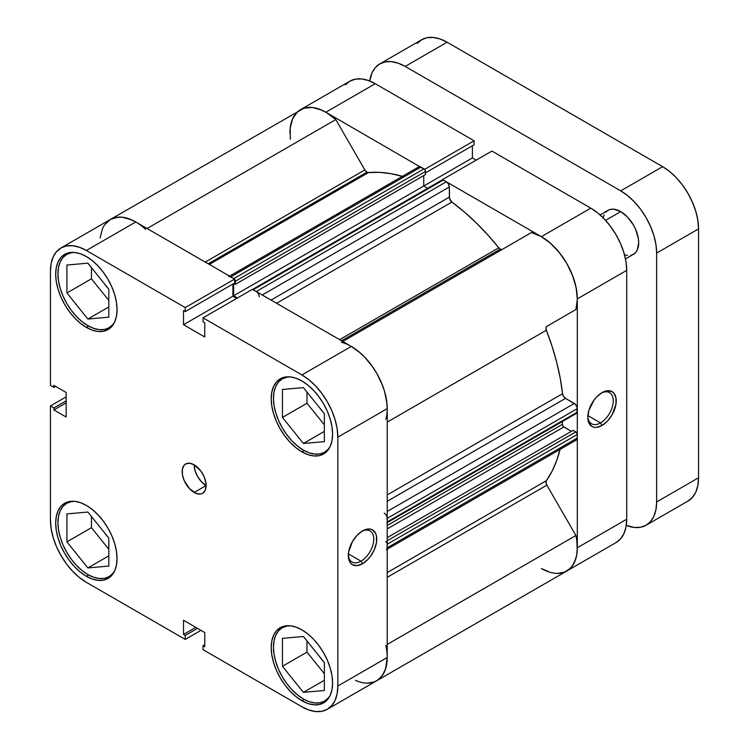 <?xml version="1.0" encoding="UTF-8"?>
<svg xmlns="http://www.w3.org/2000/svg" width="749" height="749" viewBox="0 0 749 749"><rect width="100%" height="100%" fill="white"/><g stroke="black" fill="none" stroke-linecap="round" stroke-linejoin="round"><path stroke-width="1.12" d="M114.728 570.747A42.337 24.445 60 0 1 109.036 576.655A42.337 24.445 60 0 1 87.867 574.558A42.337 24.445 60 0 1 60.21 537.248A42.337 24.445 60 0 1 66.698 503.328A42.337 24.445 60 0 1 74.657 501.343L71.239 501.643L66.698 503.328L62.972 506.418L60.21 510.79L58.506 516.295L57.935 522.708L58.506 529.777L60.21 537.248L62.972 544.823L66.698 552.21L71.239 559.129L76.407 565.308L82.025 570.523L87.867 574.558L93.709 577.264L99.327 578.537L104.495 578.331L109.036 576.655L112.762 573.565L114.728 570.747M114.728 321.864A42.337 24.445 60 0 1 109.036 327.772A42.337 24.445 60 0 1 87.867 325.675A42.337 24.445 60 0 1 60.21 288.365A42.337 24.445 60 0 1 66.698 254.445A42.337 24.445 60 0 1 74.657 252.46L71.239 252.759L66.698 254.445L62.972 257.534L60.21 261.916L58.506 267.412L57.935 273.825L58.506 280.903L60.21 288.365L62.972 295.939L66.698 303.326L71.239 310.245L76.407 316.424L82.025 321.639L87.867 325.675L93.709 328.38L99.327 329.654L104.495 329.448L109.036 327.772L112.762 324.682L114.728 321.873L116.46 316.256L117.05 309.683L116.46 302.437L114.719 294.778L111.882 287.017L108.071 279.443L103.418 272.355L98.11 266.017L92.352 260.68L86.369 256.542L80.386 253.761L74.628 252.46L69.32 252.666L64.676 254.388A43.395 25.054 60 0 1 86.369 256.542A43.395 25.054 60 0 1 114.719 294.778A43.395 25.054 60 0 1 108.071 329.551L111.882 326.386L114.719 321.892M330.272 446.31A42.337 24.445 60 0 1 324.57 452.209A42.337 24.445 60 0 1 303.401 450.112A42.337 24.445 60 0 1 275.744 412.802A42.337 24.445 60 0 1 282.233 378.882A42.337 24.445 60 0 1 290.2 376.897L286.773 377.206L282.233 378.882L278.516 381.971L275.744 386.353L274.04 391.849L273.469 398.262L274.04 405.34L275.744 412.802L278.516 420.376L282.233 427.763L286.773 434.682L291.951 440.871L297.559 446.076L303.401 450.112L309.243 452.817L314.861 454.091L320.038 453.885L324.57 452.209L328.296 449.119L330.262 446.31M330.272 695.184A42.337 24.445 60 0 1 324.57 701.092A42.337 24.445 60 0 1 303.401 698.995A42.337 24.445 60 0 1 275.744 661.685A42.337 24.445 60 0 1 282.233 627.765A42.337 24.445 60 0 1 290.2 625.78L286.773 626.08L282.233 627.765L278.516 630.855L275.744 635.227L274.04 640.732L273.469 647.145L274.04 654.223L275.744 661.685L278.516 669.26L282.233 676.647L286.773 683.565L291.951 689.745L297.559 694.96L303.401 698.995L309.243 701.701L314.861 702.974L320.038 702.768L324.57 701.092L328.296 698.002L330.262 695.194L332.004 689.576L332.593 683.004L332.004 675.757L330.253 668.099L327.416 660.337L323.605 652.763L318.952 645.675L313.653 639.337L307.895 634L301.903 629.862L295.921 627.082L290.163 625.78L284.863 625.986L280.21 627.709A43.395 25.054 60 0 1 301.903 629.862A43.395 25.054 60 0 1 330.253 668.099A43.395 25.054 60 0 1 323.605 702.871L327.416 699.706L330.253 695.212M194.141 464.801A16.937 9.774 -120 0 0 206.115 485.549L194.141 492.458A16.937 9.774 60 0 1 183.074 477.534A16.937 9.774 60 0 1 185.668 463.968A16.937 9.774 60 0 1 194.141 464.801L189.553 463.21L185.668 463.968L184.179 465.204L182.391 469.155L182.391 474.548L184.179 480.568L189.553 488.76L196.472 493.544L200.788 493.966L202.605 493.301L205.198 490.305L206.115 485.549L205.881 482.712L204.093 476.701L200.788 470.971L194.141 464.801A16.937 9.774 60 0 1 205.198 479.725A16.937 9.774 60 0 1 202.605 493.301A16.937 9.774 60 0 1 194.141 492.458L206.115 485.549L201.528 481.85L197.642 476.607L195.049 470.625L194.141 464.801M361.027 561.16A17.995 10.392 120 0 0 373.751 539.542A17.995 10.392 120 0 0 361.758 531.378A17.995 10.392 -60 0 1 370.025 530.882A17.995 10.392 -60 0 1 372.787 545.3A17.995 10.392 -60 0 1 361.027 561.16L348.379 553.857L361.027 561.16A17.995 10.392 -60 0 1 352.03 562.05A17.995 10.392 -60 0 1 348.332 554.644A17.995 10.392 120 0 0 361.027 561.16L362.525 563.754L361.027 561.16M362.525 530.91A20.111 11.61 -60 0 1 376.747 539.121A20.111 11.61 -60 0 1 362.525 563.754L367.965 559.363L370.427 556.423L374.35 549.626L376.475 542.482L376.475 536.078L375.661 533.466L372.581 529.918L370.427 529.122L367.965 529.019L362.525 530.91L357.086 535.301L352.47 541.527L348.575 552.182L348.575 558.585L350.701 563.276L352.47 564.746L357.086 565.645L362.525 563.754A20.111 11.61 -60 0 1 348.304 555.543A20.111 11.61 -60 0 1 362.525 530.91L362.525 530.91M86.369 327.407A43.395 25.054 60 0 1 58.019 289.161A43.395 25.054 60 0 1 64.676 254.388L60.856 257.553L58.019 262.047L56.278 267.683L55.688 274.256L56.278 281.512L58.019 289.161L60.856 296.922L64.676 304.497L69.32 311.593L74.628 317.922L80.386 323.268L86.369 327.407L92.352 330.178L98.11 331.489L103.418 331.273L108.071 329.551A43.395 25.054 60 0 1 86.369 327.407L88.625 326.096L86.369 327.407M86.369 576.281A43.395 25.054 60 0 1 58.019 538.044A43.395 25.054 60 0 1 64.676 503.272A43.395 25.054 60 0 1 86.369 505.425L80.386 502.645L74.628 501.343L69.32 501.549L64.676 503.272L60.856 506.436L58.019 510.93L56.278 516.567L55.688 523.139L56.278 530.386L58.019 538.044L60.856 545.806L64.676 553.38L69.32 560.467L74.628 566.806L80.386 572.142L86.369 576.281L92.352 579.061L98.11 580.363L103.418 580.157L108.071 578.434L111.882 575.269L114.719 570.775L116.46 565.139L117.05 558.567L116.46 551.311L114.719 543.662L111.882 535.9L108.071 528.326L103.418 521.238L98.11 514.9L92.352 509.554L86.369 505.425A43.395 25.054 60 0 1 114.719 543.662A43.395 25.054 60 0 1 108.071 578.434A43.395 25.054 60 0 1 86.369 576.281L88.625 574.979L86.369 576.281M301.903 700.718A43.395 25.054 60 0 1 273.554 662.481A43.395 25.054 60 0 1 280.21 627.709L276.39 630.873L273.554 635.367L271.812 641.004L271.222 647.576L271.812 654.832L273.554 662.481L276.39 670.243L280.21 677.817L284.863 684.904L290.163 691.243L295.921 696.589L301.903 700.718L307.895 703.498L313.653 704.8L318.952 704.594L323.605 702.871A43.395 25.054 60 0 1 301.903 700.718L304.16 699.416L301.903 700.718M301.903 451.844A43.395 25.054 60 0 1 273.554 413.598A43.395 25.054 60 0 1 280.21 378.825A43.395 25.054 60 0 1 301.903 380.979L295.921 378.208L290.163 376.897L284.863 377.112L280.21 378.825L276.39 381.999L273.554 386.484L271.812 392.12L271.222 398.693L271.812 405.949L273.554 413.598L276.39 421.369L280.21 428.934L284.863 436.03L290.163 442.369L295.921 447.705L301.903 451.844L307.895 454.615L313.653 455.926L318.952 455.71L323.605 453.988L327.416 450.823L330.253 446.338L332.004 440.693L332.593 434.12L332.004 426.874L330.253 419.215L327.416 411.454L323.605 403.88L318.952 396.792L313.653 390.454L307.895 385.117L301.903 380.979A43.395 25.054 60 0 1 330.253 419.215A43.395 25.054 60 0 1 323.605 453.988A43.395 25.054 60 0 1 301.903 451.844L304.16 450.542L301.903 451.844M323.325 412.39A17.995 10.392 60 0 1 320.001 408.252L323.325 412.39M323.325 661.273A17.995 10.392 60 0 1 320.001 657.135L323.325 661.273M104.457 532.689L107.79 536.827A17.995 10.392 60 0 1 104.467 532.689M104.457 283.815L107.79 287.953A17.995 10.392 60 0 1 104.467 283.815M136.252 222.266L131.478 219.794L122.246 217.219L117.949 217.144L110.365 219.457A50.801 29.333 -120 0 1 135.766 221.976L86.369 250.494A50.801 29.333 60 0 0 60.969 247.975A50.801 29.333 60 0 0 50.445 271.232L50.445 385.407L53.891 387.392L55.623 386.39L53.891 387.392L53.891 385.389L66.165 392.476L66.165 417.015L53.891 409.928L53.891 407.924L50.445 405.939L50.445 520.115A50.801 29.333 60 0 0 86.369 582.329L185.246 639.421L185.246 635.442L197.521 628.355L185.246 635.442L183.514 634.44L183.514 620.266L204.767 632.54L204.767 646.715L203.026 645.713L203.026 649.683L203.026 645.713L204.767 646.715L204.767 632.54L183.514 620.266L183.514 634.44L185.246 635.442L185.246 639.421L86.369 582.329L79.366 577.488L72.625 571.234L66.408 563.819L60.969 555.515L56.503 546.648L53.179 537.567L51.138 528.607L50.445 520.115L50.445 405.939L53.891 407.924L53.891 409.928L66.165 417.015L66.165 392.476L53.891 385.389L53.891 387.392L50.445 385.407L50.445 271.232L51.138 263.536L53.179 256.935L56.503 251.683L60.969 247.975L66.408 245.962L72.625 245.709L79.366 247.245L86.369 250.494L185.246 307.577L234.643 279.059L135.766 221.976L86.369 250.494L185.246 307.577L185.246 311.556L183.514 310.554L183.514 324.72L204.767 336.994L204.767 322.819L203.026 321.817L203.026 317.848L301.903 374.931L308.916 379.771L315.657 386.025L321.864 393.44L327.304 401.745L331.779 410.611L335.093 419.693L337.134 428.662L337.827 437.154L337.827 686.028L337.134 693.724L335.093 700.324L331.779 705.577L327.304 709.284L321.864 711.307L315.657 711.55L308.916 710.024L301.903 706.775L203.026 649.683L301.903 706.775A50.801 29.333 60 0 0 327.304 709.284L376.7 680.766L381.166 677.059L384.49 671.806L386.531 665.206L387.224 657.51L387.224 408.636L386.531 400.144L384.49 391.184L381.166 382.093L376.7 373.227L371.261 364.922L365.044 357.507L358.312 351.253L351.3 346.413L252.422 289.329L203.026 317.848L301.903 374.931L351.3 346.413L252.422 289.329L203.026 317.848L203.026 321.817L204.767 322.819L204.767 336.994L183.514 324.72L183.514 310.554L185.246 311.556L234.643 283.038L234.643 279.059L135.766 221.976L128.753 218.727L122.021 217.191L115.805 217.444L110.365 219.457L105.899 223.165M50.445 405.939L66.165 396.867L50.445 405.939M236.703 298.402L232.902 296.201L232.902 284.04L232.902 296.201L183.514 324.72L232.902 296.201L236.703 298.402M337.827 437.154L387.224 408.636L387.224 657.51L337.827 686.028L337.827 437.154L387.224 408.636A50.801 29.333 -120 0 0 351.3 346.413L301.903 374.931A50.801 29.333 60 0 1 337.827 437.154M185.246 639.421L200.966 630.349L185.246 639.421M385.819 645.245A50.801 29.333 60 0 1 376.7 680.766A50.801 29.333 -120 0 0 387.224 657.51L337.827 686.028A50.801 29.333 60 0 1 327.304 709.284M306.996 392.073L306.996 403.243L324.354 424.842L306.996 403.243L306.996 392.073M306.996 640.957L306.996 652.126L324.354 673.726L306.996 652.126L306.996 640.957M91.462 516.52L91.462 527.689L108.82 549.289L91.462 527.689L91.462 516.52M91.462 267.636L91.462 278.806L108.82 300.405L91.462 278.806L91.462 267.636M53.891 409.928L66.165 402.84L53.891 409.928M53.891 407.924L66.165 400.837L53.891 407.924M203.026 645.713L204.767 644.711L203.026 645.713M183.514 634.44L195.789 627.353L183.514 634.44M234.643 279.059L234.643 283.038L185.246 311.556L185.246 307.577L234.643 279.059M282.448 638.354L282.448 666.301L306.996 652.126L282.448 666.301L303.401 692.366L324.354 680.27L303.401 692.366L324.354 690.494L324.354 662.556L303.401 636.491L282.448 638.354L282.448 666.301L303.401 692.366L324.354 690.494L324.354 662.556L303.401 636.491L282.448 638.354M282.448 389.48L282.448 417.418L306.996 403.243L282.448 417.418L303.401 443.483L324.354 431.387L303.401 443.483L324.354 441.61L324.354 413.673L303.401 387.608L282.448 389.48L282.448 417.418L303.401 443.483L324.354 441.61L324.354 413.673L303.401 387.608L282.448 389.48M66.914 265.043L66.914 292.981L91.462 278.806L66.914 292.981L87.867 319.046L108.82 306.95L87.867 319.046L108.82 317.173L108.82 289.236L87.867 263.171L66.914 265.043L66.914 292.981L87.867 319.046L108.82 317.173L108.82 289.236L87.867 263.171L66.914 265.043M66.914 513.917L66.914 541.864L91.462 527.689L66.914 541.864L87.867 567.929L108.82 555.833L87.867 567.929L108.82 566.057L108.82 538.119L87.867 512.044L66.914 513.917L66.914 541.864L87.867 567.929L108.82 566.057L108.82 538.119L87.867 512.044L66.914 513.917M587.815 416.378A17.995 10.392 120 0 0 600.511 422.895L602.009 425.488A20.111 11.61 -60 0 1 587.787 417.277A20.111 11.61 -60 0 1 602.009 392.645L596.569 397.036L594.107 399.975L588.873 410.368L587.787 417.277L588.873 422.932L591.953 426.481L594.107 427.276L596.569 427.379L602.009 425.488L607.448 421.097L612.064 414.871L615.959 404.217L615.959 397.813L613.834 393.122L612.064 391.652L607.448 390.753L602.009 392.645A20.111 11.61 -60 0 1 616.23 400.855A20.111 11.61 -60 0 1 602.009 425.488L600.511 422.895A17.995 10.392 -60 0 1 591.513 423.784A17.995 10.392 -60 0 1 587.815 416.378M587.862 415.592L600.511 422.895L587.862 415.592M489.312 255.456A169.34 97.773 60 0 1 490.108 256.43L489.312 255.456M493.095 254.697A169.34 97.773 -120 0 0 492.308 253.724L493.095 254.697L492.308 253.724A169.34 97.773 -120 0 1 493.095 254.697M616.184 542.501L566.796 571.019A50.801 29.333 60 0 0 577.31 547.762L626.707 519.244L577.31 547.762L577.31 298.888L626.707 270.37L626.707 519.244A50.801 29.333 -120 0 1 616.184 542.501L620.649 538.803L623.973 533.541L626.014 526.94L626.707 519.244L626.707 270.37L626.014 261.878L623.973 252.919L620.649 243.828L616.184 234.961L610.744 226.657L604.527 219.242L597.796 212.988L590.783 208.147L541.387 236.665L442.509 179.582L491.906 151.064L590.783 208.147L491.906 151.064L442.509 179.582L541.387 236.665L548.399 241.506L555.14 247.76L561.347 255.175L566.796 263.479L571.262 272.346L574.577 281.427L576.627 290.397L577.31 298.888L577.31 547.762L576.627 555.458L574.577 562.059L571.262 567.311L566.796 571.019A50.801 29.333 60 0 1 541.387 568.51L549.626 572.152M295.986 113.417L300.452 109.71L305.901 107.697L312.108 107.444L318.849 108.98L325.852 112.228L424.73 169.555L325.852 112.228L375.249 83.71L368.236 80.461L361.505 78.926L355.288 79.179L349.849 81.192L345.383 84.899M476.195 160.136L472.385 157.936L472.385 145.774L472.385 157.936L423.747 186.024L472.385 157.936L476.195 160.136M474.126 144.772L474.126 140.793L375.249 83.71L474.126 140.793L424.73 169.311L474.126 140.793L474.126 144.772L425.469 172.86L474.126 144.772M375.249 83.71A50.801 29.333 -120 0 0 349.849 81.192L300.452 109.71A50.801 29.333 60 0 1 325.852 112.228L375.249 83.71M289.929 132.966A50.801 29.333 60 0 1 300.452 109.71L297.306 112.05L292.569 118.876L290.191 128.173L290.322 139.258M590.783 208.147L541.387 236.665A50.801 29.333 60 0 1 577.31 298.888L626.707 270.37A50.801 29.333 -120 0 0 590.783 208.147M601.241 393.113A17.995 10.392 -60 0 1 609.508 392.616A17.995 10.392 -60 0 1 612.27 407.035A17.995 10.392 -60 0 1 600.511 422.895A17.995 10.392 120 0 0 613.234 401.277A17.995 10.392 120 0 0 601.241 393.113M370.362 325.562L369.575 324.579A169.34 97.773 -120 0 1 370.362 325.562M501.418 249.52L500.276 249.117L341.535 340.776L500.276 249.117A4.232 2.444 -120 0 0 502.364 249.351M300.452 109.71A50.801 29.333 -120 0 1 335.786 119.578L147.094 228.511L335.786 119.578L364.857 169.92A4.232 2.444 -120 0 0 366.973 172.158L208.222 263.807L366.973 172.158A4.232 2.444 -120 0 0 368.471 172.56L209.317 264.444L368.471 172.56L366.973 172.158L364.857 169.92L335.786 119.578L326.349 112.509L321.574 110.047L312.333 107.472L304.047 108.156L110.365 219.457L104.57 224.869L102.482 228.632L100.094 237.92M257.403 292.466L256.252 291.539L446.348 181.792A4.232 2.444 -120 0 1 449.334 186.978L262.244 294.994L449.334 186.978L449.334 197.146L271.044 300.077L449.334 197.146A4.232 2.444 -120 0 0 451.909 202.052L464.155 211.817L476.121 222.771L487.702 234.802L498.778 247.797A4.232 2.444 -120 0 0 500.276 249.117L498.778 247.797L339.634 339.672L498.778 247.797A184.16 106.321 -120 0 0 451.909 202.052L276.587 303.279L451.909 202.052L449.531 198.457L449.334 186.978L448.464 184.029L446.348 181.792L443.277 180.022L441.891 180.284M402.391 176.352A184.16 106.321 -120 0 0 368.471 172.56L379.546 172.354L391.118 173.693L403.084 176.567M557.425 573.397L564.371 572.18L570.092 568.547L572.395 565.879L575.728 559.044L576.711 554.953L577.236 550.496L576.833 540.703L575.915 535.488L546.845 485.146L545.993 482.656L546.367 480.699L387.224 572.582L546.367 480.699A184.16 106.321 -120 0 0 560.037 449.419M387.224 494.911L562.555 393.684A184.16 106.321 -120 0 0 546.367 330.225L387.224 422.108L546.367 330.225L545.993 327.828L546.845 326.321L575.915 309.543L577.31 299.45L576.168 287.859L572.582 275.576L566.796 263.479L559.213 252.413L550.375 243.163L540.9 236.384L531.462 232.546L342.77 341.488L531.462 232.546A50.801 29.333 -120 0 1 566.796 263.479A50.801 29.333 -120 0 1 575.915 309.543L546.845 326.321A4.232 2.444 -120 0 0 546.367 330.225L552.088 346.319L556.713 362.357L560.215 378.189L562.555 393.684A4.232 2.444 -120 0 0 565.514 398.365L563.557 396.39L562.555 393.684L387.224 494.911M356.084 680.644A50.801 29.333 60 0 0 376.7 680.766L566.796 571.019A50.801 29.333 -120 0 0 575.915 535.488L546.845 485.146L387.224 577.301L546.845 485.146A4.232 2.444 -120 0 1 546.367 480.699L552.088 471.196L556.713 460.504L560.215 448.707M574.324 439.747L576.44 439.953L577.086 439.204L577.31 434.476L576.393 432.342L573.125 430.329L387.224 537.651L573.125 430.329L575.812 431.883L387.224 540.759L575.812 431.883A2.116 1.226 -120 0 1 577.31 434.476L387.224 544.223L387.111 543.493M571.403 431.321L563.267 426.49L562.462 425.086L562.349 421.537L562.349 424.365L387.224 525.47L562.349 424.365A2.116 1.226 -120 0 0 563.838 426.958L387.224 528.925L563.838 426.958L571.403 431.321M575.812 413.045L576.393 413.242M387.111 522.521L577.31 412.175A2.116 1.226 -120 0 1 576.87 413.148L577.086 407.175L575.466 404.376L565.514 398.365L574.324 403.449L387.224 511.464L574.324 403.449A4.232 2.444 -120 0 1 577.31 408.636L577.31 412.175L387.224 521.922L386.999 516.932M427.688 188.299L423.747 186.024L423.747 175.566L423.747 186.024L427.688 188.299M234.643 279.302A2.116 1.226 60 0 1 235.373 281.212L234.446 279.077L230.814 276.849L420.901 167.102L423.971 168.871A2.116 1.226 -120 0 1 425.469 171.465L235.373 281.212L235.373 284.32L235.373 281.212L425.469 171.465L425.469 174.573L235.373 284.32L233.894 283.468L235.373 284.32L425.469 174.573L425.348 170.735L424.543 169.33L419.758 166.699L418.139 167.636M355.447 680.373L359.539 681.908M367.338 683.154L374.275 681.927L377.309 680.401L382.299 675.626L385.632 668.791L387.224 657.444M386.999 548.951L387.224 544.223L387.224 547.762L577.31 438.015L577.31 434.476L387.224 544.223A2.116 1.226 60 0 0 385.726 541.63M387.224 409.197L386.971 403.542L384.583 391.493L382.496 385.323L376.7 373.227L373.105 367.516L364.819 357.264L360.278 352.91L350.813 346.132M259.248 296.726A4.232 2.444 60 0 0 256.252 291.539L446.348 181.792L443.277 180.022L253.19 289.769L256.252 291.539L252.61 289.563M237.452 297.971L233.651 295.771L233.651 283.609L233.651 295.771L423.747 186.024L233.651 295.771L237.452 297.971M233.875 278.619L423.971 168.871L233.875 278.619L229.662 276.447M341.375 342.293A50.801 29.333 60 0 1 376.7 373.227A50.801 29.333 60 0 1 385.819 419.29M575.915 535.488L387.224 644.43L575.915 535.488M60.969 247.975L110.365 219.457A50.801 29.333 60 0 1 145.69 229.325M364.857 169.92L205.226 262.084L364.857 169.92M387.224 501.306L565.514 398.365L387.224 501.306M384.228 513.196A4.232 2.444 60 0 1 387.224 518.383L577.31 408.636L387.224 518.383L387.224 521.922A2.116 1.226 60 0 1 386.784 522.896L576.87 413.148M387.224 549.195L576.44 439.953A4.232 2.444 -120 0 0 577.31 438.015L387.224 547.762A4.232 2.444 60 0 1 386.344 549.7M228.688 276.634A4.232 2.444 60 0 1 230.814 276.849L420.901 167.102A4.232 2.444 -120 0 0 418.785 166.887L229.569 276.128M252.422 289.563A2.116 1.226 60 0 1 253.19 289.769L443.277 180.022A2.116 1.226 -120 0 0 442.219 179.91L252.132 289.666M630.695 255.353L633.42 254.342A25.4 14.662 -120 0 0 637.315 233.988A25.4 14.662 -120 0 0 620.724 211.602L605.567 220.356L620.724 211.602L613.843 209.214L610.744 209.336L608.019 210.347L605.782 212.201M379.78 63.908A50.801 29.333 60 0 1 405.181 66.427L447.097 42.225L662.631 166.671L620.724 190.864L405.181 66.427L447.097 42.225A50.801 29.333 -120 0 0 421.696 39.716L379.78 63.908A50.801 29.333 60 0 0 369.697 81.004L372 72.868L375.315 67.616L379.78 63.908L385.229 61.895L391.437 61.643L398.178 63.178L405.181 66.427L620.724 190.864L627.728 195.704L634.469 201.958L640.676 209.374L646.125 217.678L650.591 226.544L653.905 235.635L655.955 244.595L656.639 253.087L656.639 501.961L655.955 509.657L653.905 516.258L650.591 521.519L646.125 525.218L640.676 527.24L634.469 527.483L626.276 525.414A50.801 29.333 60 0 0 646.125 525.218A50.801 29.333 60 0 0 656.639 501.961L656.639 253.087L698.555 228.885L697.862 220.393L695.821 211.433L692.497 202.352L688.031 193.485L682.592 185.181L676.375 177.766L669.634 171.512L662.631 166.671L447.097 42.225L440.084 38.976L433.343 37.45L427.136 37.693L421.696 39.716L417.221 43.423M624.226 254.707L627.596 255.475M625.481 258.929L633.42 254.342L635.658 252.488L637.315 249.866L638.682 242.713L638.335 238.472L635.658 229.447L633.42 225.009L627.596 217.154L620.724 211.602A25.4 14.662 -120 0 0 608.019 210.347L600.08 214.926M604.125 214.823L603.104 218.128M688.031 501.025L692.497 497.317L695.821 492.065L697.862 485.464L698.555 477.768L698.555 228.885L698.555 477.768L656.639 501.961L698.555 477.768A50.801 29.333 -120 0 1 688.031 501.025L646.125 525.218M662.631 166.671L620.724 190.864A50.801 29.333 60 0 1 656.639 253.087L698.555 228.885A50.801 29.333 -120 0 0 662.631 166.671M112.303 574.764L109.036 576.655M112.303 325.881L109.036 327.772M327.837 450.327L324.57 452.209M327.837 699.201L324.57 701.092M285.5 625.874L282.233 627.765M285.5 377L282.233 378.882M69.966 252.553L66.698 254.445M69.966 501.437L66.698 503.328"/></g></svg>
